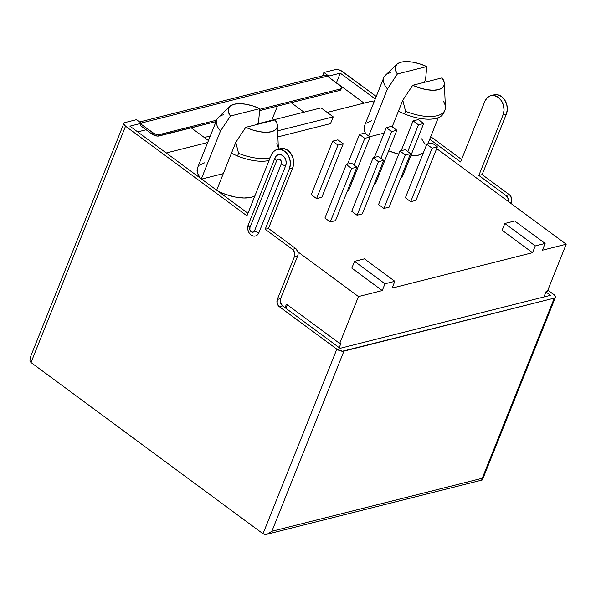 <?xml version="1.0" encoding="UTF-8"?>
<svg xmlns="http://www.w3.org/2000/svg" width="596" height="596" viewBox="0 0 596 596"><rect width="100%" height="100%" fill="white"/><g stroke="black" fill="none" stroke-linecap="round" stroke-linejoin="round"><path stroke-width="0.89" d="M396.742 64.353L385.366 75.319A32.75 14.244 21.8 0 0 387.46 88.946L397.398 73.956A26.135 11.369 -158.2 0 1 396.742 64.353A26.135 11.369 -158.2 0 1 401.108 62.155L397.316 63.869L395.349 66.558L395.379 70.015L397.398 73.956L426.766 66.558L425.596 79.335L424.397 82.323L425.596 79.335L426.766 66.558L419.8 63.861L412.827 62.155L406.427 61.574L401.108 62.155A26.135 11.369 -158.2 0 1 426.766 66.558L397.398 73.956L387.46 88.946A32.75 14.244 -158.2 0 1 383.787 77.636A32.75 14.244 -158.2 0 1 390.842 72.563M368.648 135.985L387.46 88.946L368.648 135.985M383.787 77.636L364.514 125.816A32.75 14.244 21.8 0 0 365.855 133.914M229.765 106.423L218.389 117.39A32.75 14.244 21.8 0 0 220.483 131.016L230.421 116.026A26.135 11.369 -158.2 0 1 229.765 106.423A26.135 11.369 -158.2 0 1 234.131 104.225L230.332 105.939L228.372 108.628L228.402 112.085L230.421 116.026L220.483 131.016A32.75 14.244 -158.2 0 1 216.802 119.707A32.75 14.244 -158.2 0 1 223.858 114.633M237.506 156.033L231.449 153.232L216.661 190.198L235.807 142.325L238.571 153.358L237.506 156.033A36.058 15.682 21.8 0 0 269.072 160.458A36.058 15.682 -158.2 0 1 237.506 156.033L231.449 153.232L235.807 142.325L238.571 153.358A36.058 15.682 21.8 0 0 270.137 157.784A36.058 15.682 -158.2 0 1 238.571 153.358L237.506 156.033M201.336 178.889L220.483 131.016L201.336 178.889M216.802 119.707L197.529 167.893A32.75 14.244 21.8 0 0 200.383 178.189L197.783 173.779L197.209 168.951L197.581 167.759M443.685 101.685A36.058 15.682 -158.2 0 1 444.892 110.126A36.058 15.682 -158.2 0 1 405.556 111.288L402.792 100.255L398.426 111.161L404.483 113.963L398.426 111.161L392.175 126.792L402.792 100.255L405.556 111.288L404.483 113.963A36.058 15.682 21.8 0 0 436.048 118.388A36.058 15.682 -158.2 0 1 404.483 113.963L405.556 111.288A36.058 15.682 21.8 0 0 445.383 107.079L444.37 83.403A26.135 11.369 -158.2 0 1 412.723 85.265L402.792 100.255L412.723 85.265L419.688 87.955L426.662 89.668L433.061 90.249L438.38 89.668L442.172 87.955L444.139 85.265L444.109 81.808L442.09 77.867A26.135 11.369 -158.2 0 1 444.37 83.403M490.843 95.651L494.129 94.824A12.799 9.886 -104.1 0 1 504.812 100.091A12.799 9.886 -104.1 0 1 506.384 113.97L503.098 114.804L506.384 113.97L482.134 174.613L478.841 175.447L503.098 114.804A12.799 9.886 75.9 0 0 501.527 100.918A12.799 9.886 75.9 0 0 490.843 95.651A12.799 9.886 75.9 0 0 484.846 101.327L460.589 161.97L429.709 139.181L460.589 161.97L484.846 101.327L487.178 97.744L490.545 95.733L494.434 95.598L498.256 97.364L501.422 100.754L503.456 105.261L504.045 110.193L503.098 114.804L478.841 175.447L482.134 174.613L509.357 194.713L506.071 195.54L478.841 175.447L506.071 195.54L508.239 198.833L508.425 201.582A5.334 4.12 75.9 0 0 506.071 195.54L509.357 194.713L482.134 174.613L506.384 113.97L507.33 109.366L506.742 104.434L504.708 99.927L501.541 96.537L497.72 94.771L493.831 94.906M375.249 98.981L340.264 73.159L328.761 76.057L323.889 72.466L335.392 69.568L338.833 69.799L340.778 70.537L376.247 96.47L342.484 71.542A5.334 2.317 -158.2 0 0 335.392 69.568L323.889 72.466L328.761 76.057L340.264 73.159L336.435 82.725L340.264 73.159L375.249 98.981M430.714 136.663L461.595 159.46L430.714 136.663M482.477 479.743L555.442 297.3A5.334 2.317 -158.2 0 0 553.781 294.491L547.843 290.118L554.988 295.631L555.263 297.598L554.295 298.127L342.38 351.238L336.837 349.152L279.338 306.709L282.623 305.882L340.122 348.325L282.623 305.882L280.455 302.597L280.604 298.618L277.319 299.445L277.17 303.424L279.338 306.709L336.837 349.152L263 533.755L31.014 362.532L125.54 126.203L246.938 215.804L271.187 155.161L273.519 151.578L276.887 149.566L280.776 149.432L284.597 151.198L287.764 154.588L289.798 159.095L290.386 164.027L289.447 168.631L265.19 229.274L292.42 249.374L294.588 252.667L294.439 256.638L277.319 299.445L294.439 256.638L297.724 255.811L298.119 253.889L297.873 251.832L295.705 248.547L268.476 228.447L292.733 167.804L293.672 163.2L293.083 158.26L291.049 153.761L287.883 150.363L284.069 148.605L280.18 148.739M249.039 232.76L251.065 235.025L253.293 236.053L255.565 235.971L257.532 234.802L258.887 232.708L285.64 165.822L286.192 163.14L285.849 160.257L284.665 157.635L282.817 155.653L280.589 154.625L278.317 154.699L276.35 155.876L274.994 157.97L248.241 224.848L247.69 227.538M136.529 119.669L141.401 123.26L129.898 126.158L247.936 213.286L129.898 126.158L141.401 123.26L140.47 125.585L141.401 123.26L136.529 119.669L125.026 122.567L136.529 119.669M277.192 149.484A12.799 9.886 75.9 0 1 287.868 154.751A12.799 9.886 75.9 0 1 289.447 168.631L292.733 167.804A12.799 9.886 -104.1 0 0 291.161 153.924A12.799 9.886 -104.1 0 0 280.478 148.657L277.192 149.484A12.799 9.886 75.9 0 0 271.187 155.161L246.938 215.804L125.54 126.203L123.819 123.975L124.057 123.096L125.026 122.567A5.334 2.317 -158.2 0 0 123.879 123.394A5.334 2.317 -158.2 0 0 125.54 126.203L31.014 362.532L263 533.755L264.84 534.426L267.172 534.195L271.873 531.274L343.929 351.133L554.295 298.127L482.238 478.275L271.873 531.274L343.929 351.133A5.334 2.317 -158.2 0 1 336.837 349.152L263 533.755L264.84 534.426L266.978 534.247L482.142 480.033L482.529 479.452L482.238 478.275L271.873 531.274L267.172 534.195M341.478 88.178L340.905 89.609A5.334 2.317 21.8 0 1 339.757 90.436L259.61 110.625L339.757 90.436L340.323 89.005A5.334 2.317 -158.2 0 0 341.478 88.178A5.334 2.317 -158.2 0 0 339.809 85.37L327.338 76.161L141.148 123.074L327.338 76.161L328.403 76.951L328.761 76.057L328.403 76.951L341.016 86.509L341.538 87.597L341.292 88.476L340.323 89.005L259.722 109.314L340.323 89.005L339.757 90.436L340.726 89.899L340.964 89.028M146.139 129.764L137.669 131.902L146.139 129.764M335.526 82.054L364.082 103.13L335.526 82.054M277.416 106.14L271.754 120.295L277.416 106.14M210.299 135.977L204.294 137.49L210.299 135.977M545.929 291.951L550.495 295.325L545.929 291.951M280.604 298.618L297.724 255.811L280.604 298.618A5.334 4.12 -104.1 0 0 282.623 305.882L279.338 306.709A5.334 4.12 75.9 0 1 277.319 299.445L280.604 298.618M509.58 202.431L511.383 201.977L510.832 203.355L511.77 200.062L510.683 196.129L509.357 194.713A5.334 4.12 -104.1 0 1 511.383 201.977L509.58 202.431M566.2 244.226L436.667 148.62L566.2 244.226L547.441 291.139L546.122 291.466L543.917 296.979L546.122 291.466L547.441 291.139L566.2 244.226L542.405 250.223L566.2 244.226M429.753 143.517L428.382 142.504L429.753 143.517M373.916 102.303L372.247 101.074L327.204 112.421L372.247 101.074L373.916 102.303M330.512 123.633L277.878 136.894L330.512 123.633L333.224 116.861L321.05 107.876L257.636 123.856L321.05 107.876L333.224 116.861L330.512 123.633M207.669 142.533L166.224 152.978L207.669 142.533M297.873 251.847L358.464 296.57L382.26 290.572L351.834 268.118L354.546 261.339L351.834 268.118L382.26 290.572L384.971 283.793L394.835 281.312L392.123 288.084L532.541 252.704L502.115 230.25L504.827 223.47L535.253 245.932L545.117 243.444L542.405 250.223L545.117 243.444L514.691 220.989L504.827 223.47L502.115 230.25L532.541 252.704L535.253 245.932L532.541 252.704L392.123 288.084L394.835 281.312L364.409 258.85L354.546 261.339L384.971 283.793L382.26 290.572L358.464 296.57L297.873 251.847M402.3 177.012L401.063 177.325L402.3 177.012L423.696 123.506L418.377 119.573L413.117 120.899L401.19 150.714L413.117 120.899L418.437 124.825L423.696 123.506L402.3 177.012M375.473 183.769L374.243 184.082L375.473 183.769L396.876 130.263L391.55 126.33L386.29 127.656L374.37 157.471L386.29 127.656L391.617 131.582L396.876 130.263L375.473 183.769M348.653 190.526L347.423 190.839L348.653 190.526L370.056 137.02L364.73 133.087L359.47 134.413L347.55 164.228L359.47 134.413L364.797 138.346L370.056 137.02L348.653 190.526M316.573 198.61L311.246 194.683L332.65 141.17L311.246 194.683L316.573 198.61L337.977 145.104L343.229 143.778L337.91 139.844L332.65 141.17L337.977 145.104L316.573 198.61L321.833 197.283L343.229 143.778L321.833 197.283L316.573 198.61M421.648 138.831L425.075 144.254M423.369 152.792L418.265 155.213L410.726 155.943A32.75 14.244 21.8 0 0 423.369 152.792M398.694 154.178L388.659 150.81A32.75 14.244 21.8 0 0 398.702 154.17M384.107 133.117L369.691 136.752L384.107 133.117M365.847 133.914L364.759 131.709L364.193 126.881L364.566 125.689M366.533 123.111L371.569 120.75M223.284 173.637L201.612 179.098L223.284 173.637M199.556 165.181L204.584 162.82M258.09 186.325L258.388 187.166M254.894 195.898L251.288 197.283L244.04 198.014L235.271 197.045L225.802 194.46L218.173 191.316A32.75 14.244 21.8 0 0 254.894 195.898M330.236 221.973L324.917 218.047L346.313 164.533L324.917 218.047L330.236 221.973L351.64 168.467L356.9 167.141L351.573 163.215L346.313 164.533L351.64 168.467L330.236 221.973L335.496 220.647L356.9 167.141L335.496 220.647L330.236 221.973M357.056 215.216L351.737 211.289L373.141 157.776L351.737 211.289L357.056 215.216L378.46 161.71L383.72 160.384L378.4 156.45L373.141 157.776L378.46 161.71L357.056 215.216L362.316 213.89L383.72 160.384L362.316 213.89L357.056 215.216M383.884 208.458L378.557 204.532L399.961 151.019L378.557 204.532L383.884 208.458L405.28 154.953L410.54 153.626L405.22 149.693L399.961 151.019L405.28 154.953L383.884 208.458L389.143 207.132L410.54 153.626L389.143 207.132L383.884 208.458M410.704 201.701L405.377 197.768L426.781 144.262L405.377 197.768L410.704 201.701L432.107 148.195L437.367 146.869L432.04 142.936L426.781 144.262L432.107 148.195L410.704 201.701L415.963 200.375L437.367 146.869L415.963 200.375L410.704 201.701M444.214 111.407A36.058 15.682 -158.2 0 1 436.048 118.388A36.058 15.682 21.8 0 0 443.819 112.8L444.892 110.126M442.09 77.867L412.723 85.265L442.09 77.867M258.612 121.405L257.42 124.393L258.612 121.405L259.781 108.628L230.421 116.026L259.781 108.628L252.816 105.932L245.85 104.225L239.443 103.644L234.131 104.225A26.135 11.369 -158.2 0 1 259.781 108.628L258.612 121.405M304.02 112.167L291.161 102.676L304.02 112.167M285.059 307.678L286.46 304.176L339.698 343.475L358.464 296.57L339.698 343.475L286.46 304.176L285.059 307.678M339.213 347.654L341.016 343.147L339.698 343.475L341.016 343.147L339.213 347.654M384.971 283.793L354.546 261.339L364.409 258.85L394.835 281.312L384.971 283.793M504.827 223.47L514.691 220.989L545.117 243.444L535.253 245.932L504.827 223.47M277.624 130.867L333.224 116.861L277.624 130.867M191.234 127.849L208.458 140.567L191.234 127.849M285.968 308.356L287.369 304.854L285.968 308.356M276.7 143.755A36.058 15.682 -158.2 0 1 278.406 149.179A36.058 15.682 21.8 0 0 278.406 149.149L277.386 125.473A26.135 11.369 -158.2 0 1 245.746 127.335L235.807 142.325L245.746 127.335L252.711 130.032L259.677 131.738L266.084 132.319L271.396 131.738L275.196 130.025L277.155 127.335L277.125 123.879L275.106 119.938A26.135 11.369 -158.2 0 1 277.386 125.473M275.106 119.938L245.746 127.335L275.106 119.938M337.977 145.104L332.65 141.17L337.91 139.844L343.229 143.778L337.977 145.104M351.64 168.467L346.313 164.533L351.573 163.215L356.9 167.141L351.64 168.467M354.106 165.077L364.797 138.346L354.106 165.077M364.797 138.346L359.47 134.413L364.73 133.087L370.056 137.02L364.797 138.346M378.46 161.71L373.141 157.776L378.4 156.45L383.72 160.384L378.46 161.71M380.926 158.32L391.617 131.582L380.926 158.32M391.617 131.582L386.29 127.656L391.55 126.33L396.876 130.263L391.617 131.582M405.28 154.953L399.961 151.019L405.22 149.693L410.54 153.626L405.28 154.953M407.746 151.563L418.437 124.825L407.746 151.563M418.437 124.825L413.117 120.899L418.377 119.573L423.696 123.506L418.437 124.825M432.107 148.195L426.781 144.262L432.04 142.936L437.367 146.869L432.107 148.195M265.19 229.274L268.476 228.447L295.705 248.547L292.42 249.374L265.19 229.274L268.476 228.447L292.733 167.804L289.447 168.631L265.19 229.274M159.542 134.554L157.992 134.659L154.155 133.586L141.043 124.154L152.449 132.573L151.883 134.003L140.47 125.585L151.883 134.003L157.426 136.082L216.043 121.599L158.968 135.985L159.542 134.554L216.616 120.176L159.542 134.554A5.334 2.317 -158.2 0 1 152.449 132.573L151.883 134.003A5.334 2.317 21.8 0 0 158.968 135.985L159.542 134.554M139.635 121.964L324.246 75.454A5.334 4.12 -104.1 0 1 327.338 76.161L325.744 75.431L324.127 75.483M322.525 75.886L323.889 72.466L322.525 75.886M340.122 348.325L550.495 295.325L340.122 348.325M281.282 163.915L281.372 161.523L280.075 159.549L278.146 159.147L276.723 160.54L249.97 227.426L249.88 229.81L251.177 231.792L253.106 232.194L254.529 230.794L281.282 163.915L254.529 230.794A5.334 2.317 21.8 0 0 258.887 232.708L285.64 165.822A5.334 2.317 -158.2 0 1 281.282 163.915A5.334 2.317 21.8 0 0 285.64 165.822A7.465 5.766 -104.1 0 0 282.817 155.653A7.465 5.766 -104.1 0 0 274.994 157.97A5.334 2.317 21.8 0 0 276.723 160.54A3.204 2.473 75.9 0 1 280.075 159.549A3.204 2.473 75.9 0 1 281.282 163.915M258.887 232.708A5.334 2.317 -158.2 0 1 254.529 230.794A3.204 2.473 75.9 0 1 251.177 231.792A3.204 2.473 75.9 0 1 249.97 227.426A5.334 2.317 -158.2 0 1 248.241 224.848A7.465 5.766 -104.1 0 0 247.683 227.94A7.465 5.766 -104.1 0 0 249.553 233.52A7.465 5.766 -104.1 0 0 258.887 232.708M249.97 227.426L276.723 160.54A5.334 2.317 -158.2 0 1 274.994 157.97L248.241 224.848A5.334 2.317 21.8 0 0 249.97 227.426M294.439 256.638L297.724 255.811A5.334 4.12 -104.1 0 0 295.705 248.547L292.42 249.374A5.334 4.12 75.9 0 1 294.439 256.638M555.442 297.3A5.334 2.317 -158.2 0 1 554.295 298.127L482.238 478.275L482.529 479.452L482.194 480.018L481.285 479.899M123.879 123.394L30.217 357.555L29.949 361.057L31.014 362.532L29.897 360.893M438.313 117.665L427.779 144.008M247.72 227.083C247.362 228.35 247.869 230.339 249.225 233.051"/></g></svg>
